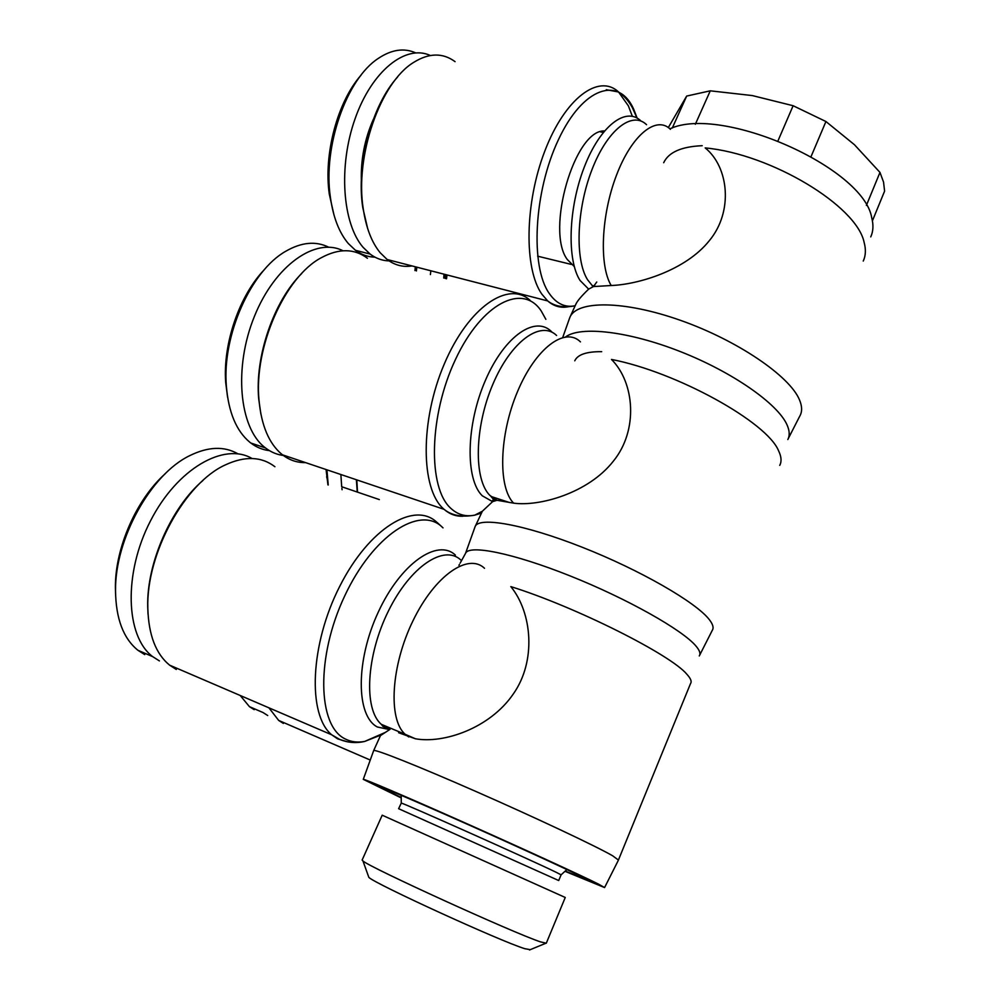 <?xml version="1.0" encoding="UTF-8"?>
<svg xmlns="http://www.w3.org/2000/svg" width="1000" height="1000" viewBox="0 0 1000 1000"><rect width="100%" height="100%" fill="white"/><g stroke="black" fill="none" stroke-linecap="round" stroke-linejoin="round"><path stroke-width="1.5" d="M596.75 282.025L593.438 286.575L611.2 285.512C637.7 284.587 685.512 270.625 709.375 240.613C733.5 211.575 728.838 167.013 705.188 147.912C771.1 154.012 856.637 205.787 864.087 242.237C866.05 249.35 865.775 255.625 863.25 261.075M799.912 415.9C802.3 411.55 802.163 406.213 799.488 399.875C789.862 376.163 737.387 340.35 680.537 320.363C623.65 300.225 576.587 300.325 569.888 317.375L569.375 318.725M787.837 439.525C789.912 435.5 789.613 430.55 786.938 424.663C777.588 403.65 732.412 372.013 680.475 351.637C628.538 331.15 580.388 325.812 565.675 336.887M870.75 236.887C873.275 231.35 873.612 225.025 871.75 217.887C863.863 167.5 721.162 104.663 669.887 128.837M702.2 145.7C681.425 146.588 668.587 152.262 663.688 162.725M411.95 265.925C403.05 267.375 394.787 265.238 387.175 259.525L380.188 252.738C371.763 242.475 366.125 227.913 363.288 209.05C354.637 156.488 380.25 82.362 413.8 62.312C429.075 52.85 442.837 52.638 455.075 61.662M592.775 286.675L592.188 285.5L593.45 286.575L588.65 289.125C581.487 296.025 577.212 301.075 575.825 304.262L570.037 317.025M446.538 278.775L446.987 274.962M604.462 130.938C574.6 129.45 545.487 230.588 567.263 259.45L574.263 266.525M397.65 76.95C371.725 105.3 356.012 164.613 362.775 207.625L367.663 228.575M374.95 257.15C368.013 257.038 361.525 254.762 355.475 250.3L348.325 243.538C339.2 232.763 333.225 217.387 330.4 197.387C322.75 147.075 346.35 78.95 378.375 58.362C391.587 49.55 404.012 47.713 415.65 52.862M430.337 55.487C405.75 44.013 371.85 70.825 355.075 118.775C338.113 166.55 342.562 223.725 363.088 247.325L370.138 254.075C376.925 259.113 384.25 261.363 392.113 260.8M361.05 75.175C337.463 101.75 323.512 154.35 329.288 194.088L333.988 214.988M446.337 274.788L445.9 278.612M415.337 266.8L414.95 270.587M416.4 270.963L416.812 267.175M546.3 943.213L540.462 941.862C513.3 932.925 368.512 866.862 362.962 860.962L362.125 860.075L382.2 815.2L565.25 897.475L546.3 943.213M530.275 949.663L524.875 948.713C500.25 941.2 374.263 883.512 368.837 877.362L368.45 876.275M401.262 803.112C400.363 801.663 532.163 860.5 556.325 872.375L561.1 874.837L558.713 880.537L398.612 808.7L401.262 803.112L401.2 795.3M866.388 205.4L879.975 172.413L854.463 144.738L825.938 121.525L811.1 156.488M879.975 172.413L883.55 182.1L884.6 191.112L872.412 220.837M672.3 128L686.675 96.062L668.312 127.562M552.2 332.35C536.2 314.613 504.888 335.213 485.55 380.05C465.988 424.663 465.163 479.338 482.3 495.8L492.6 501.65L496.987 500.275L513.6 503.137C539.012 506.725 588.088 493.387 613.263 461.275C638.688 430.213 634.562 382.388 611.475 359.438C676.95 372.1 767.225 422.2 778.6 450.838C781.413 456.65 781.787 461.488 779.737 465.363M712.288 630.325C713.925 627.875 712.962 624.35 709.4 619.738C696.438 602.525 640.062 569.963 581.975 547.15C523.85 524.212 478.663 516.413 475.125 526.575L474.975 527.025M699.275 655.938C700.788 653.763 699.712 650.512 696.087 646.188C682.85 630.087 627.038 598.575 569.925 575.837C512.762 553 468.612 544.312 465.513 553.413L461.512 560.65M601.7 351.675C586.625 351.512 577.638 354.562 574.763 360.812M305.575 462.625C297.162 462.775 289.462 460.175 282.512 454.837L281.65 454.15C268.95 443.425 261.413 425.513 259.025 400.438C253.65 347.275 285.025 276.562 321.463 257.625C339.012 248.225 354.35 248.438 367.45 258.275M492.6 501.65L482.35 511.25L475.225 526.375M357.5 492.137L356.825 479.9M301.775 273.425C273.85 300.975 254.737 356.512 258.712 398.95L260.887 414.15M269.425 450.637C262.7 449.862 256.488 447.325 250.8 443.013L249.887 442.3C236.35 431.037 228.5 412.262 226.35 385.962C222.075 335.337 251.038 270.65 285.812 251.225C301.488 242.2 315.75 240.85 328.625 247.175M342.975 250.763C315.912 236.838 275 265.025 254.375 316.475C233.475 367.738 239.3 427.537 264.613 447.262L265.512 447.962C271.4 452.463 277.838 455.012 284.837 455.625M264.562 269.438C239.475 295.238 222.725 343.85 225.7 382.537L227.575 397.188M356.4 479.762L357.225 492.038M326.062 469.525L327.938 484.888M328.225 484.988L326.925 469.825M398.6 732.712L415.4 738.763C443.35 743.875 489.663 728.475 513.212 694.1C536.587 661.1 532.112 612.6 510.825 586.6C575.612 606.825 671.137 654.825 687 674.4C690.788 678.575 691.963 681.637 690.525 683.575L618.525 859.8M604.625 887.475L618.45 860.088L612.675 855.8C595.95 846.162 535.525 817.65 476.337 791.663C417.075 765.612 373.975 748.562 373.663 750.612L373.638 750.662M564.95 871.3L604.575 887.562L598.5 884.112C581.525 875.562 521.725 848.112 463.55 822.225C405.288 796.287 363.212 778.388 363.275 779.35L401.213 797.913M565.237 871.05L587.625 880.075L582.263 876.95C566.862 869.237 513.95 844.963 463.6 822.588C413.162 800.163 377.738 785.125 379.663 786.812L401.213 797.525M176.325 669.475L169.575 665.138C155.85 653.888 148.6 634.963 147.825 608.362C145.988 553.5 185.15 482.812 225.463 464.85C245.012 455.838 261.5 456.463 274.913 466.725M436.637 522.112C414.387 501.125 369.2 527.938 339.787 586.225C310.05 644.3 307.325 714.862 331.725 734.812L339.85 739.513C347.987 742.763 356.287 743.4 364.75 741.413L381.025 735L381.962 733.888M386.1 728.525L386.625 727.837M389.412 728.863L381.325 724.338L382.962 726.425L390.05 729.325L380.462 735.612L373.65 750.638M283.375 723.438L278.675 720.425L268.925 707.837M202.95 480.475C171.2 507.537 146.588 563.175 147.713 606.725L148.038 614.312M165.062 473.9C136.613 499.3 115.188 547.612 115.4 586.987L115.55 593.638M144.75 654.625L137.95 650.3C123.35 638.475 115.875 618.625 115.525 590.775C114.862 538.65 151.1 474.113 189.725 455.65C208.162 446.587 224.237 445.988 237.963 453.837M254.2 709.675L249.45 706.663L240.2 695.487M249.45 706.663L263.038 712.537L267.725 715.537M252.037 458.5C224.275 442.025 177.375 468.3 150.525 520.825C123.362 573.138 125.45 636.263 152.675 656.625L159.4 660.913M379.35 499.588L341.688 486.737L340.875 474.525M341.887 488.338L342.088 489.738M494.012 498.775L491.812 501.475M686.675 96.062L710.275 90.825L695.337 124.275M778.05 140.688L793.125 105.725L825.938 121.525M793.125 105.725L752.325 95.575L710.275 90.825M430.838 270.788L430.4 274.6M444 274.188L443.738 278.05M445.337 274.525L445.087 278.4M373.325 119.4C364.762 138.9 360.763 159.262 361.35 180.5M595.837 286.413L592.188 285.5L587.575 279.762C574.963 260.025 576.388 209.975 591.825 170.037C607.125 129.913 632.112 110.525 646.562 124.7M670.425 129.338C656.45 115.188 631.862 134.762 616.512 175.15C601.038 215.35 599.113 265.675 611.2 285.512M632.325 116.275L628.35 105.812L618.55 91.988C598.812 73.325 564.987 98.15 544.85 150.988C524.525 203.6 524.062 269.125 541.85 294.15L547.688 300.925C554.412 306.762 561.925 308.538 570.237 306.288M575.15 305.75C565.037 307.825 556.4 303.725 549.25 293.463C530.175 266.688 533.663 191.875 558.45 139.662C582.975 87.05 618.812 75.725 633.675 109.175L637.125 118.112M641.062 121.088C626.125 106.112 600.138 125.763 584.263 167.15C568.225 208.337 566.862 260.15 580.062 280.475L588.65 289.125M496.987 500.275L489.913 495.438C473.675 479.588 474.35 427.688 492.725 384.588C510.887 341.287 540.725 319.975 556.6 335.475M580.45 341.875C565.075 326.438 535.7 348.025 517.5 391.637C499.1 435.062 497.912 487.25 513.6 503.137M530.212 300.475C508.638 280.025 468.325 307.038 444.288 364C419.975 420.725 420.7 488.7 443.338 508.663L444.062 509.325C449.637 514.175 455.913 516.475 462.9 516.237M481.2 513.175L474.775 515.138C465.712 516.987 457.725 514.712 450.825 508.325C427.725 487.912 428.837 415.625 455.538 359.363C481.912 302.8 522.875 282.887 541.225 310.988L545.862 319.337M484.513 568.288C468.35 552.712 435.062 575.212 413.137 620.462C391 665.512 387.875 719.362 405.225 734.338L381.325 724.338C363.5 709.212 366.2 655.675 388.387 611.075C410.325 566.3 444.075 544.25 460.712 559.913M415.4 738.763L405.225 734.338L408.738 736.95M169.575 665.138L331.725 734.812L337.612 738.863L347.863 741.9M384.725 727.837L385.45 727.25M385.412 732.375L364.75 741.413C357.587 742.775 351.062 741.95 345.188 738.925C317.512 725.913 315.85 656.8 344.688 595.988C373.15 534.987 419.938 505.225 442.212 527.112M455.387 555.1C437.55 538.15 400.712 563.3 378.263 612.137C355.525 660.788 355.962 716 377.35 726.988L389.575 729.6M788.188 438.775L799.688 416.287M606.3 89.712L618.55 91.988C624.087 95.775 628.7 101.013 632.388 107.7L636.987 118.038M387.175 259.525L547.688 300.925C554.688 306.388 563.837 308.012 575.138 305.788M600.325 131.825L603.263 132.413M362.775 207.625L363.288 209.05M355.475 250.3L370.138 254.075M329.288 194.088L330.4 197.387M529.5 949.975L545.525 943.388M561.1 874.837L566.875 869.55M494.55 500.475L490.913 496.425L509.65 502.562M699.737 655.037L712.275 630.35M282.512 454.837L444.062 509.325C451.65 515.5 461.887 517.45 474.775 515.138L482.35 511.25M258.712 398.95L259.025 400.438M250.8 443.013L265.512 447.962M225.7 382.537L226.35 385.962M326.637 476.75L327.638 480.625M437.15 522.487L443.025 527.875M278.675 720.425L370.25 760.05M147.713 606.725L147.825 608.362M115.4 586.987L115.525 590.775M137.95 650.3L152.675 656.625M461.375 560.887L460.138 563.125M459.4 564.462L458.925 565.3M363.275 779.35L373.663 750.612M465.513 553.413L475.112 526.613M368.837 877.362L362.962 860.962M537.625 256.175L571.325 264.413M562.837 337.15L569.712 317.775"/></g></svg>
